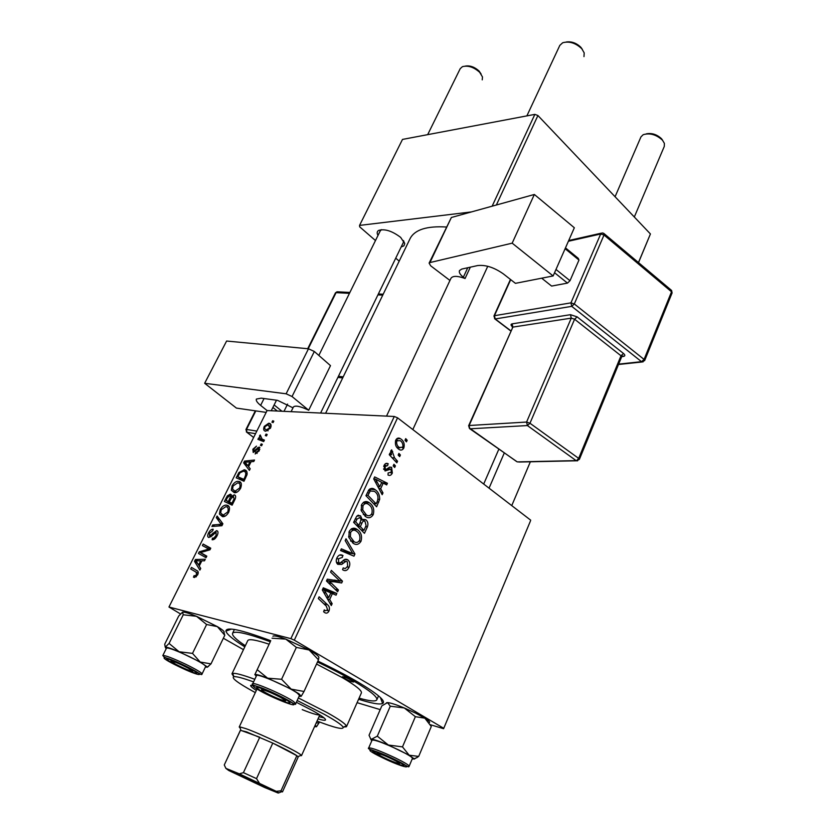 <?xml version="1.0" encoding="UTF-8"?>
<svg xmlns="http://www.w3.org/2000/svg" width="835" height="835" viewBox="0 0 835 835"><rect width="100%" height="100%" fill="white"/><g stroke="black" fill="none" stroke-linecap="round" stroke-linejoin="round"><path stroke-width="1.25" d="M377.994 235.439C376.762 233.174 376.961 231.504 378.589 230.439C384.653 228.581 392.012 230.888 400.654 237.38L404.745 243.58L403.91 245.834L401.165 246.962M403.389 242.38L403.566 240.605M317.885 661.101C333.301 668.48 346.723 675.515 358.173 682.216C378.151 694.177 386.302 701.285 382.618 703.529C379.497 704.761 371.491 703.341 358.58 699.271M446.276 227.016C426.998 225.847 414.985 229.615 410.236 238.309L409.964 238.873M530.434 521.04L443.594 728.694L530.434 521.04M357.088 702.673L380.207 709.625M430.411 724.738L443.594 728.694M369.498 502.879C373.287 505.519 374.529 509.444 373.224 514.652C371.043 517.961 368.486 518.598 365.542 516.541L361.231 510.655L361.607 504.643C363.841 501.271 366.429 500.656 369.373 502.795L363.726 502.169M380.677 488.705L382.994 492.932L382.18 494.706L373.725 478.914L374.654 476.91L387.43 483.267L386.678 484.905L383.244 483.121L380.677 488.705L378.86 488.506M329.042 610.896C327.894 613.099 326.443 613.662 324.7 612.608L323.625 611.752L324.272 609.894L325.295 610.74L327.633 609.884L326.318 606.137L318.312 598.559L319.127 596.795L327.414 604.634C329.345 606.106 329.898 608.204 329.042 610.896L327.247 610.489M347.798 559.847L348.07 560.045C349.99 561.924 350.314 564.356 349.04 567.33C347.339 570.66 345.168 571.453 342.559 569.689L343.195 567.894L345.21 568.635L347.663 566.287L347.287 561.725L345.867 561.36L341.724 564.418L337.799 564.356C336.056 562.675 335.774 560.504 336.964 557.843C338.478 554.972 340.409 554.158 342.757 555.411L342.371 557.383L338.384 558.845L338.843 562.832L340.242 562.915L342.882 560.817C344.479 559.137 346.118 558.813 347.798 559.847L344.97 559.346M346.014 538.763L354.948 554.012L353.967 556.173L340.555 550.547L341.348 548.825L352.84 553.668L345.168 540.579L346.014 538.763M357.213 529.494L357.39 529.62C361.117 532.229 362.317 536.122 361.002 541.278C358.789 544.639 356.19 545.318 353.215 543.303L348.832 537.448L349.218 531.394C351.525 527.929 354.197 527.292 357.213 529.494L351.712 528.68M405.716 438.636L407.188 440.254L406.457 441.84L404.975 440.264L405.716 438.636M264.058 398.535L260.624 405.392L267.106 410.559L394.277 416.477L397.554 417.824L294.317 640.153L443.677 728.277M397.554 417.824L530.705 520.184M365.793 519.725C367.901 521.447 368.444 523.837 367.4 526.895L364.457 533.325L353.612 522.345L356.754 516.134L360.522 515.811L362.442 520.048L365.793 519.725L363.361 519.391M329.679 599.509L332.153 603.684L331.286 605.552L322.31 589.938L323.291 587.819L336.839 593.455L336.046 595.188L332.403 593.601L329.679 599.509L327.539 599.039M331.652 583.404L338.425 590.011L337.632 591.754L326.454 580.983L327.299 579.156L340.054 581.202L330.566 572.111L331.37 570.368L342.496 581.16L341.661 582.966L328.938 580.983L331.652 583.404L328.27 582.736M392.335 473.027C391.26 475.272 389.82 475.929 388.014 475.021L388.129 472.954L391.312 472.172L390.989 469.093L385.039 470.961L383.975 465.638C384.977 463.519 386.323 462.872 388.024 463.696L387.67 465.575L385.008 466.494L385.394 469.061L386.156 469.395L389.726 467.099L391.646 467.412L392.335 473.027L390.884 472.881M379.664 499.382L376.627 506.803L365.939 495.719L368.872 489.842C370.782 488.078 372.744 487.932 374.758 489.414L375.207 489.717C378.265 491.784 379.748 495.009 379.664 499.382L378.025 499.184M400.988 439.043C403.827 441.078 404.787 444.032 403.858 447.925C402.658 450.044 401.134 450.597 399.297 449.574L398.775 449.23C395.78 447.174 394.778 444.147 395.759 440.128C396.969 438.062 398.483 437.54 400.289 438.584L396.729 438.772M398.932 453.415L400.403 455.023L399.662 456.62L398.17 455.065L398.932 453.415M394.569 457.893L397.564 461.212L396.813 462.84L389.235 454.678L389.997 453.04L391.563 454.751L390.863 450.723L391.678 449.856L394.569 457.893L392.033 457.684M393.932 464.27L395.425 465.867L394.684 467.485L393.181 465.93L393.932 464.27M238.486 481.398C241.357 481.711 242.077 483.997 240.637 488.256C238.612 491.512 236.493 492.984 234.291 492.681L231.305 490.218L232.057 485.834C234.124 482.515 236.263 481.043 238.486 481.398L241.075 483.11M248.579 466.755L250.197 468.748L249.404 470.355L243.632 462.872L244.519 461.087L254.529 460.033L253.788 461.505L251.074 461.734L248.579 466.755M197.676 574.835L194.482 577.517L193.459 577.162L194.117 575.576L194.983 575.91L196.684 574.511L196.037 572.111L190.704 568.99L191.486 567.424L197.008 570.639C198.354 571.14 198.573 572.539 197.676 574.835M216.756 530.642C218.29 531.206 218.405 532.887 217.1 535.694C215.607 538.575 213.937 539.921 212.111 539.744L212.466 538.168L213.969 538.011L216.098 535.412L216.077 532.177L211.62 536.133L208.834 537.51C207.424 537.051 207.32 535.548 208.52 533.022C209.929 530.413 211.485 529.139 213.196 529.213L212.727 530.778L209.522 533.252L209.533 535.986L216.599 530.622L217.695 531.237M217.121 516.03L222.882 523.785L221.922 525.726L211.902 526.478L212.664 524.964L221.233 524.307L216.317 517.648L217.121 516.03M226.65 505.185C229.5 505.572 230.199 507.92 228.727 512.252C226.755 515.456 224.678 516.928 222.507 516.656L219.417 514.057L220.21 509.58C222.298 506.24 224.438 504.768 226.65 505.185L229.082 506.751M272.669 420.746L273.817 421.153L273.108 422.593L271.939 422.218L272.669 420.746L273.671 421.456M267.085 410.559L168.962 607.014L290.883 638.65L394.277 416.477M234.249 494.863C235.814 495.259 236.065 496.762 235 499.372L232.12 505.165L224.385 501.47L227.339 495.854L230.345 494.153L231.546 496.408L234.249 494.863L235.345 495.583M199.221 566.088L200.724 568.426L199.889 570.107L194.513 561.36L195.442 559.492L205.285 559.252L204.512 560.807L201.84 560.807L199.221 566.088M202.195 553.501L206.819 556.152L206.047 557.707L198.459 553.438L199.262 551.831L208.865 549.054L202.373 545.589L203.145 544.044L210.764 548.198L209.961 549.816L200.337 552.624L206.756 556.277M259.278 450.691L255.176 453.969L255.792 452.497L258.485 450.545L258.422 448.541L253.214 452.466L252.859 449.251L256.502 446.12L253.652 449.397L253.798 450.994L259.069 447.08L259.278 450.691M247.003 474.729L243.987 481.263L236.18 477.818L238.946 472.506L244.29 469.813C246.482 470.063 247.39 471.702 247.003 474.729M268.661 423.261L269.141 423.314C271.062 423.585 271.532 425.151 270.54 428L265.728 431.215C263.672 430.975 263.171 429.388 264.225 426.434L268.661 423.261L271.031 424.942M266.052 434.085L267.19 434.513L266.469 435.964L265.311 435.567L266.052 434.085L267.054 434.784M262.117 439.168L264.413 440.108L263.683 441.579L257.911 439.367L258.641 437.905L259.821 438.365L259.508 435.922L260.228 434.962L262.117 439.168L264.173 440.598M261.188 443.876L262.326 444.314L261.595 445.775L260.447 445.368L261.188 443.876L262.19 444.575M168.962 607.014L180.454 613.913M223.352 638.243L243.465 649.651M492.139 206.182L534.859 114.374L537.917 115.522L650.423 233.957L638.524 262.607M537.917 115.522L496.366 205.003M638.462 262.555L650.423 233.957M534.859 114.374L402.501 139.414L359.551 225.408L471.451 211.923M359.551 225.408L359.655 226.807L375.468 240.543M395.738 258.151L399.193 261.146M381.532 229.646L380.249 230.867M244.801 646.843C233.038 639.485 226.744 634.245 225.92 631.124C226.076 626.448 241.023 629.653 270.77 640.727M294.317 640.153L290.883 638.65M231.514 504.872L231.859 504.163M228.153 496.376L227.339 495.854M231.441 494.873L230.345 494.153M232.193 496.835L231.546 496.408M226.034 500.395L228.435 501.532L230.481 496.627L229.635 495.635L227.297 497.837L226.034 500.395L232.433 504.528M232.589 504.215L228.435 501.532M231.702 497.42L230.481 496.627M229.343 501.96L231.963 503.202L234.05 498.912L233.476 496.345L230.919 498.798L229.343 501.96L232.652 504.1M232.819 503.755L231.963 503.202M234.938 499.497L234.05 498.912M223.488 516.646L219.417 514.057M221.066 510.122L220.21 509.58M220.69 512.972L223.164 515.143L227.736 511.98C228.717 508.672 228.08 506.908 225.805 506.668L221.223 509.778L220.69 512.972M224.865 516.218L223.164 515.143M228.592 512.533L227.736 511.98M214.741 526.269L212.664 524.964M222.298 524.975L221.233 524.307M220.106 520.048L216.317 517.648M214.24 539.264L212.466 538.168M214.324 539.212L212.748 538.231M215.023 538.659L213.969 538.011M216.964 535.955L216.098 535.412M209.376 533.555L208.52 533.022M210.858 536.811L209.533 535.986M211.589 536.174L210.597 535.559M196.246 576.828L194.117 575.576M196.309 576.766L194.816 575.889M197.571 575.033L196.684 574.511M197.644 573.071L198.187 571.985M197.582 571.067L191.486 567.424M197.436 563.124L194.513 561.36M197.791 560.901L195.442 559.492M197.008 562.435L198.605 565.024L200.703 560.817L195.828 560.838L197.008 562.435M199.481 565.546L198.605 565.024M201.579 561.339L200.703 560.817M205.441 557.373L206.078 556.1M200.515 552.582L199.262 551.831M209.992 549.754L208.865 549.054M209.408 549.388L209.982 548.24L203.145 544.044M209.982 548.24L210.587 548.564M206.662 556.465L200.337 552.624M257.128 453.426L255.792 452.497M259.132 450.994L258.485 450.545M253.516 449.7L252.859 449.251M254.894 451.745L253.798 450.994M255.197 451.443L254.404 450.9M259.831 449.324L257.504 447.717M259.852 447.623L259.069 447.08M247.797 465.68L243.632 462.872M246.221 462.235L244.519 461.087M246.21 463.623L247.922 465.846L249.915 461.839L244.958 462.277L246.21 463.623M248.757 466.41L247.922 465.846M250.74 462.402L249.915 461.839M239.76 473.048L238.946 472.506M246.836 471.639L244.06 469.781M237.829 476.733L243.81 479.353L244.759 477.453C246.45 473.529 245.97 471.462 243.309 471.243L239.969 472.756L237.829 476.733L244.154 480.929M244.655 479.916L243.81 479.353M245.594 478.017L244.759 477.453M235.094 492.702L231.305 490.218M232.902 486.387L232.057 485.834M232.568 489.143L235.073 491.199L239.635 488.016C240.595 484.77 239.937 483.048 237.651 482.87L233.08 486.001L232.568 489.143M236.691 492.264L235.073 491.199M240.47 488.579L239.635 488.016M264.872 426.894L264.225 426.434M265.019 426.549C264.455 428.574 264.925 429.639 266.417 429.764L269.715 427.938L268.296 424.733L265.019 426.549M268.129 430.745L266.793 429.816M270.342 428.376L269.715 427.938M263.745 441.454L258.641 437.905M263.87 441.193L259.821 438.365M260.332 436.496L259.508 435.922M405.048 440.108L407.188 440.254M365.667 526.645L367.4 526.895M354.865 529.139L353.957 528.231M357.662 515.425L360.522 515.811M361.085 519.861L362.442 520.048M355.668 521.938L359.06 525.372L361.064 519.6L359.802 517.512L356.994 519.078L355.668 521.938L353.915 521.698M356.201 524.964L359.06 525.372M355.24 518.827L356.994 519.078M360.323 526.655L363.966 530.361L366.095 525.549L364.989 521.364C363.663 520.675 362.651 521.259 361.952 523.117L360.323 526.655L357.464 526.248M361.106 529.933L363.966 530.361M360.209 522.877L361.952 523.117M359.196 540.997L361.002 541.278M353.789 541.623L352.485 542.771M351.316 528.899L352.84 530.34M350.387 536.759L354.05 541.664C356.169 543.105 358.038 542.614 359.645 540.203C360.49 536.185 359.436 533.189 356.493 531.206L356.315 531.07C354.165 529.536 352.276 529.985 350.616 532.417L350.387 536.759L348.602 536.477M350.783 541.143L354.05 541.664M348.905 532.156L350.616 532.417M340.753 550.108L346.473 552.582L354.948 554.012M348.571 552.937L348.195 553.751M347.287 567.007L349.04 567.33M342.872 560.828L345.867 561.36M336.505 562.414L338.843 562.832M337.048 563.573L341.724 564.418M339.939 554.92L342.757 555.411M339.636 555.014L343.028 555.599M336.672 558.542L338.384 558.845M324.074 610.458L325.295 610.74M323.917 603.862L327.414 604.634M329.929 603.194L332.153 603.684M322.769 588.925L330.503 592.14L336.839 593.455M330.503 592.14L330.253 592.683M330.681 593.236L332.403 593.601M325.994 592.996L328.656 597.641L330.827 592.923L324.064 589.99L325.994 592.996L323.792 592.537M326.464 597.171L328.656 597.641M322.435 589.656L324.064 589.99M335.127 589.333L338.425 590.011M334.355 580.074L340.054 581.202M339.292 580.534L342.496 581.16M335.92 580.388L335.315 581.703L341.661 582.966M335.315 581.703L327.33 580.669M329.846 581.212L332.956 581.828M326.662 580.534L328.938 580.983M387.482 468.654L390.102 468.894M385.603 463.613L388.265 463.842M383.683 466.379L385.008 466.494M383.578 468.894L385.394 469.061M383.651 469.166L386.156 469.395M389.465 467.214L391.646 467.412M381.115 492.723L382.994 492.932M373.203 489.247L372.827 488.548M381.626 482.661L387.43 483.267M381.491 482.943L383.244 483.121M377.201 482.129L379.706 486.815L381.762 482.359L375.385 479.071L377.201 482.129L375.343 481.931M377.848 486.617L379.706 486.815M373.736 478.904L375.385 479.071M377.044 501.908L378.777 502.117M366.805 502.482L365.907 501.553M369.634 489.101L375.207 489.717M369.289 489.383L370.646 490.677L368.454 490.448M367.974 495.353L376.157 503.849L377.128 501.731C378.819 497.169 377.9 493.694 374.372 491.304L370.249 491.011L367.974 495.353L366.21 495.145M373.454 503.515L376.157 503.849M368.266 490.792L370.249 491.011M371.387 514.412L373.224 514.652M366.179 514.892L364.947 516.103M359.05 515.612L358.476 515.185M363.434 502.346L364.926 503.745M362.755 509.997L366.367 514.924C368.465 516.385 370.302 515.936 371.888 513.567C372.713 509.475 371.617 506.438 368.6 504.444C366.492 502.879 364.624 503.296 362.985 505.676L362.755 509.997L361.012 509.767M363.277 514.506L366.367 514.924M361.273 505.467L362.985 505.676M402.345 447.81L403.858 447.925M396.782 440.995C396.333 443.907 397.199 446.088 399.391 447.529L402.825 447.122C403.201 444.262 402.345 442.101 400.247 440.64L395.456 440.901M396.875 447.351L399.391 447.529M398.264 454.856L400.403 455.023M395.101 461.003L397.564 461.212M389.287 454.574L391.563 454.751M390.696 451.328L392.7 451.484M390.686 451.986L392.053 452.09M393.285 465.68L395.425 465.867M188.125 668.146C179.911 663.919 174.212 661.518 171.039 660.923L175.527 664.138C185.255 669.065 190.975 671.382 192.666 671.09L188.125 668.146M465.429 66.069C470.105 65.36 474.645 67.009 479.06 71.017L481.127 74.054M482.223 79.857L482.494 76.977L479.697 72.321C473.821 67.113 468.07 65.224 462.444 66.654L460.21 68.668M566.318 41.98C571.683 41.291 576.557 43.086 580.941 47.376L582.381 49.442M583.978 56.613L584.197 52.876L581.797 48.733C575.649 42.961 569.282 40.967 562.686 42.752L559.815 45.403M281.113 697.695C272.064 692.998 265.613 690.315 261.762 689.637C261.042 689.835 262.44 690.921 265.979 692.883C273.546 697.11 286.729 702.35 285.413 700.596L281.113 697.695M380.499 755.821C387.325 759.641 400.769 765.006 399.495 763.399L396.166 761.155C387.44 756.677 381.136 754.057 377.232 753.295L380.499 755.821M646.311 133.851C651.822 132.796 656.894 134.425 661.539 138.746L662.76 140.499M634.318 216.996L664.284 146.417L664.389 143.38L662.479 140.176C656.237 134.56 649.807 132.734 643.19 134.696L640.967 136.867L615.071 196.736M166.155 648.795L165.226 647.135C166.906 647.031 171.53 648.565 179.107 651.759L200.181 662.019L192.52 653.387L179.107 651.759L169.067 643.43L165.226 647.135L164.714 644.192L178.68 616.053L182.562 612.149L183.241 614.779L196.517 616.313L206.61 624.507L192.52 653.387M184.692 665.902C193.543 670.296 197.582 672.791 196.82 673.386C194.221 673.114 188.261 670.766 178.951 666.351C171.739 662.813 167.605 660.402 166.551 659.139C167.303 658.324 173.346 660.579 184.692 665.902M202.06 673.96L205.671 666.476C205.452 665.182 200.191 661.988 189.91 656.874C176.602 650.58 168.816 647.636 166.53 648.043L162.815 655.538C165.069 655.214 172.866 658.199 186.195 664.483C196.507 669.587 201.788 672.759 202.039 673.991C202.028 674.962 201.026 674.732 199.022 673.292L185.318 665.839L164.286 657.135L162.815 655.538M183.241 614.779L169.067 643.43M206.61 624.507L217.351 626.615L224.782 635.278L210.994 663.877L200.181 662.019L207.247 666.925L205.326 667.196M224.782 635.278L223.957 632.46M207.132 667.332L210.994 663.877M182.5 612.17L182.562 612.149C184.326 611.846 188.981 613.234 196.517 616.313L217.351 626.615C222.715 629.861 224.907 631.792 223.937 632.398M270.373 641.551L254.811 674.743L270.373 641.551M256.147 676.454L255.207 674.523C256.783 674.346 260.917 675.567 267.617 678.177L291.154 689.125L299.055 693.875L301.185 696.307L304.023 691.474L291.154 689.125L281.583 679.283L267.617 678.177L257.222 669.701M288.597 701.337L289.943 703.143C287.658 703.832 264.883 693.77 258.568 689.292L256.815 687.789C254.31 684.627 281.604 696.244 288.597 701.337M295.705 703.707L299.483 695.44L297.448 693.238C289.265 687.059 256.596 672.937 256.575 675.546L252.692 683.813C252.65 681.329 285.372 695.524 293.628 701.598L295.684 703.738C296.018 704.813 294.797 704.448 292.041 702.642C286.238 698.707 268.88 690.378 259.32 687.048C253.203 685.326 250.991 684.241 252.692 683.813L252.661 683.875M272.033 638.191L285.831 639.13L296.352 647.386L309.148 649.985L318.469 659.817L304.023 691.474M296.352 647.386L281.583 679.283M318.469 659.817L318.803 657.698C319.377 656.581 316.162 654.014 309.148 649.985L285.831 639.13C278.285 636.343 273.984 635.372 272.941 636.218M301.185 696.307L299.087 696.317M311.747 732.838L314.972 725.667M319.429 721.972L319.033 722.849L316.204 722.933M315.192 725.187L316.486 726.742L319.033 722.849M316.486 726.742L314.753 726.627M390.289 706.201L404.286 707.965L415.632 713.132L424.848 718.173L431.288 726.513L418.69 756.416L409.15 755.195L402.491 746.887L388.348 745.029L377.305 736.167L371.627 739.173L370.615 738.756L369.049 735.249L381.856 705.846L387.523 702.611L390.289 706.201L377.305 736.167M386.459 702.767L387.523 702.611C390.55 702.83 396.134 704.615 404.286 707.965L415.371 716.68L424.848 718.173C428.731 720.615 430.244 722.108 429.378 722.63M383.035 757.648L372.619 751.563C373.809 750.748 380.823 753.327 393.661 759.318C401.28 763.096 404.672 765.225 403.806 765.705C400.529 765.319 393.598 762.637 383.035 757.648M409.129 766.227C408.993 767.073 408.179 766.979 406.687 765.956L394.819 759.485L372.786 750.268C368.955 749.225 367.598 748.442 368.705 747.909C371.669 747.649 380.708 751.062 395.821 758.149C404.61 762.491 409.046 765.194 409.129 766.227L412.459 758.357C412.396 757.261 407.981 754.537 399.224 750.185C384.131 743.098 375.092 739.737 372.107 740.081L372.097 740.113M415.371 716.68L402.491 746.887M414.097 759.13L418.69 756.416M371.763 740.885L370.761 739.163L371.627 739.173C374.591 739.622 380.165 741.574 388.348 745.029L409.15 755.195L414.077 758.775L412.135 759.13M344.239 678.281C348.988 680.807 352.161 682.038 353.769 681.965L351.932 680.462C347.172 677.926 343.989 676.694 342.392 676.767L344.239 678.281M318.031 718.883C322.56 720.261 325.055 720.615 325.525 719.958C325.901 718.768 321.59 715.668 312.614 710.637L296.352 702.287M319.022 716.649L324.095 717.912M317.049 721.064C335.002 727.922 343.707 729.957 343.154 727.191C341.922 724.957 335.722 720.72 324.575 714.468L297.166 700.502M253.579 681.913C242.922 678.062 236.357 676.319 233.873 676.694C231.044 677.853 237.704 682.894 253.861 691.808L255.322 692.601M233.79 676.715L231.963 673.824L232.756 673.396C235.48 672.958 242.828 674.92 254.8 679.304M298.345 697.924L327.132 712.62C338.718 719.133 345.137 723.559 346.389 725.897L346.452 726.721L343.289 727.139M346.494 726.638L361.367 692.977C362.171 690.743 355.961 685.702 342.715 677.853L316.538 664.044M269.131 644.213C256.22 639.944 249.112 638.712 247.818 640.508L247.765 640.633M359.081 698.144C369.623 701.139 375.52 701.713 376.794 699.876C377.837 697.089 370.072 690.764 353.487 680.901C343.227 674.899 331.224 668.595 317.477 661.988M270.289 641.739C247.431 633.368 234.865 630.54 232.589 633.243C231.733 635.341 235.981 639.495 245.333 645.726M319.742 714.833C318.02 715.334 312.175 713.612 302.228 709.646M254.55 685.817L250.667 685.368C250.333 686.12 252.222 687.8 256.335 690.43M253.12 685.18L253.85 685.775M264.643 786.935L236.503 773.648L239.655 774.577C249.018 778.335 271.991 789.378 267.837 788.125L264.643 786.935M240.188 728.141L239.227 726.993L239.77 726.878L245.814 728.611C261.282 734.007 299.671 752.492 301.268 755.289L300.12 755.748M276.218 791.319L239.321 773.826L243.413 772.657L259.768 737.232L240.49 730.239L224.281 764.943L225.899 768.398L228.727 770.496L264.705 787.53L278.149 793.031L278.848 792.864L276.218 791.319L281.019 790.797L282.47 791.914L298.178 757.032L296.853 755.675C292.772 752.94 284.745 748.745 272.784 743.098L246.502 731.857L240.365 730.354M281.019 790.797L296.853 755.675L272.784 743.098L256.512 778.627L259.236 782.906M239.321 773.826L226.087 768.45M243.413 772.657L256.512 778.627M240.376 730.322L224.281 764.943M574.334 227.757L553.135 275.947L512.179 243.162L534.348 194.471L574.334 227.757M450.921 278.368L450.973 278.264C452.716 275.842 456.964 275.759 463.707 278.024L465.053 278.514L463.341 277.21C460.075 274.6 458.791 272.387 459.49 270.561L461.776 269.068L477.578 265.572C485.563 264.664 494.153 267.43 503.359 273.89L515.435 283.336L553.135 275.947M429.952 262.566L429.106 263.119L451.359 217.497L429.952 262.566L512.179 243.162M429.106 263.119L430.714 265.833L449.95 280.456M451.359 217.497L534.348 194.471M465.053 278.514L470.314 267.179M565.483 247.88L578.258 258.339L578.979 260.061L570.002 280.727L567.476 283.107L551.601 286.071L541.685 278.191M578.979 260.061L565.118 248.715M555.995 269.454L570.002 280.727M567.476 283.107L554.555 272.732M271.229 410.757L276.489 400.205M266.167 412.396L236.43 408.096L204.648 383.286L286.123 393.796L308.47 348.79L226.609 341.035L204.648 383.286M308.47 348.79L314.325 351.483L330.493 365.636L308.7 410.246L307.457 409.641C299.911 406.196 295.235 405.309 293.429 406.969L293.398 407.031M314.325 351.483L292.041 396.521L308.7 410.246M292.041 396.521L286.123 393.796M260.624 405.392C257.19 402.595 255.771 400.487 256.387 399.067L261.209 398.149L277.533 400.351L293.002 407.835M277.335 411.039L272.878 407.459M274.13 404.944L281.959 411.248M287.584 404.088L283.994 411.342M227.047 498.349L226.212 497.806M230.491 499.654L229.646 499.1M234.218 500.948L233.362 500.395M220.837 525.81L218.645 524.432M222.58 524.39L220.033 522.773M213.802 533.711L212.831 533.106M198.198 573.394L196.235 572.226M205.045 551.361L203.583 550.463M208.155 550.39L206.725 549.514M256.293 450.232L255.583 449.752M238.758 474.844L237.933 474.301M343.028 551.037L349.395 552.112M340.878 562.477L343.561 562.957M383.745 469.406L388.578 469.855M367.317 492.754L369.08 492.953M185.276 665.85C161.813 654.4 155.373 655.371 178.387 666.393C200.859 677.404 208.854 677.227 185.276 665.85M291.645 702.548C281.082 694.971 242.724 679.648 255.614 688.103C266.208 695.576 303.397 710.543 291.645 702.548M381.992 757.491C403.994 768.304 418.116 770.788 394.746 759.485C371.69 748.191 359.081 746.49 381.992 757.491M618.641 364.123L641.53 361.68L571.745 306.351L495.207 318.949L510.853 330.806M622.284 356.075L623.432 356.43C625.248 356.044 625.279 355.073 623.526 353.497L577.131 316.862L570.482 314.691L512.116 323.855C510.561 324.283 510.686 325.264 512.513 326.809M623.432 356.43L621.762 356.618M467.736 267.753L463.341 277.21M510.707 279.642L494.445 315.703L570.942 302.865L600.689 233.988L604.018 235.011L574.313 303.95L644.077 359.415L671.528 291.78L604.018 235.011L603.726 233.33L602.369 232.923L600.689 233.988L568.395 241.263M529.964 423.241L578.676 458.373L621 355.773L574.595 319.22L529.964 423.241L527.407 425.558L469.917 428.814L517.262 461.891L576.129 460.607L527.407 425.558L526.582 422.051L571.276 318.135L512.878 327.101L469.124 425.506L526.582 422.051L529.964 423.241M469.145 427.864L516.583 461.515M469.75 428.814L469.124 425.506L468.633 425.725L469.75 428.814M577.622 460.816L576.453 460.784L579.375 459.375L578.676 458.373L576.453 460.784L518.838 462.037M468.633 425.725L512.878 327.101L512.116 323.855M623.526 353.497L621 355.773L621.626 356.879L623.087 355.992L622.106 356.211M570.482 314.691L571.276 318.135L574.595 319.22L577.131 316.862M618.495 364.488L642.094 361.983L644.683 360.501L644.077 359.415L641.53 361.68L643.044 361.92M494.518 318.646L495.207 318.949L494.445 315.703L493.955 315.985L494.915 318.949L510.78 330.973M604.164 233.696L671.152 290.069L672.091 292.939L644.683 360.501M571.745 306.351L574.313 303.95L570.942 302.865L571.745 306.351M255.541 433.668L246.92 432.279L253.652 437.457M255.813 410.904L246.502 429.44L256.825 431.09M342.694 377.931L337.904 377.389M349.437 293.346L336.087 292.636L308.209 348.769M382.743 295.131L377.931 294.88M337.069 291.759L335.472 292.834L337.726 291.812L349.886 292.459M246.346 431.904L246.92 432.279L246.502 429.44L245.939 429.524L246.805 432.248L253.631 437.498M403.629 241.065L404.745 243.58M380.405 697.517L382.618 703.529M325.598 413.283L410.236 238.309M483.695 484.049L498.86 449.136M231.472 629.079L225.92 631.124M381.23 229.802L378.589 230.439M212.883 538.241L214.376 539.17M209.595 535.997L210.879 536.79M216.599 530.622L217.768 531.352M194.983 575.91L196.361 576.724M259.174 447.101L259.8 447.529M244.29 469.813L246.722 471.441M245.657 472.819L247.17 473.842M269.141 423.314L270.884 424.545M266.417 429.764L267.952 430.85M269.82 425.819L271.031 426.664M357.39 529.62L351.566 528.753M353.633 541.372L350.575 540.882M338.676 562.717L336.432 562.32M348.07 560.045L344.73 559.45M329.209 581.202L326.589 580.68M388.024 463.696L385.812 463.498M385.937 465.366L384.183 465.21M385.572 469.176L383.599 468.999M391.427 467.266L389.695 467.109M374.758 489.414L369.957 488.882M369.373 502.795L363.82 502.117M400.289 438.584L397.283 438.385M397.512 440.128L395.811 440.014M399.892 447.873L397.126 447.664M171.039 660.923L170.695 659.859M291.102 411.676L293.429 406.969M318.834 355.428L380.29 230.784M427.677 134.654L460.262 68.564M320.598 413.054L403.43 242.296M192.666 671.09L193.751 670.682M261.762 689.637L261.334 688.374M559.878 45.267L526.875 115.888M450.973 278.264L386.532 416.112M487.755 266.281L412.824 429.566M285.413 700.596L286.676 700.106M399.495 763.399L400.591 762.939M511.751 505.613L530.361 461.786M489.059 488.162L504.298 452.935M377.232 753.295L376.825 752.178M196.559 672.572L196.82 673.386M167.292 658.867L166.551 659.139M207.247 666.925L208.489 666.466M289.578 702.068L289.943 703.143M257.796 687.403L256.815 687.789M373.402 751.25L372.619 751.563M368.705 747.909L372.107 740.081M403.482 764.839L403.806 765.705M414.077 758.775L417.354 757.418M233.873 676.694L232.756 673.396M231.963 673.824L247.818 640.508M232.589 633.243L234.416 629.454M376.856 699.73L378.547 695.868M343.154 727.191L346.389 725.897M298.001 756.604L301.268 755.289M301.466 755.706L319.826 714.885M239.227 726.993L257.003 689M240.887 730.218L239.77 726.878M278.848 792.864L282.136 791.517M225.899 768.398L225.711 767.835M512.366 327.404L511.98 325.733L512.815 326.809M579.375 459.375L621.626 356.879M672.091 292.939L671.611 290.444M510.446 279.433L493.955 315.985M601.357 233.153L568.718 240.532M383.192 294.223L378.37 293.962M335.472 292.834L307.708 348.717M343.216 376.856L338.415 376.314M255.333 410.83L245.939 429.524"/></g></svg>
